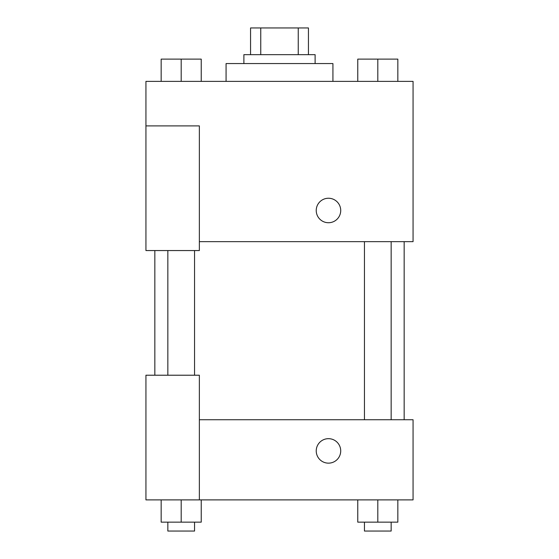 <?xml version="1.0" encoding="UTF-8"?>
<svg xmlns="http://www.w3.org/2000/svg" width="559" height="559" viewBox="0 0 559 559"><rect width="100%" height="100%" fill="white"/><g stroke="black" fill="none" stroke-linecap="round" stroke-linejoin="round"><path stroke-width="0.84" d="M260.76 54.663L260.76 27.95L250.558 27.95L250.558 54.663L250.558 27.95M260.76 27.95L308.442 27.95L308.442 54.663M298.24 54.663L298.24 27.95M243.885 63.565L243.885 54.663L315.115 54.663L315.115 63.565M332.926 81.376L332.926 63.565L226.074 63.565L226.074 81.376M145.934 125.901L145.934 250.558L199.36 250.558L199.36 125.901L145.934 125.901L145.934 81.376L413.066 81.376L413.066 241.656L199.36 241.656M316.233 210.491A12.242 12.242 0 0 1 334.596 199.884A12.242 12.242 0 0 1 334.596 221.091A12.242 12.242 0 0 1 316.233 210.491M199.36 419.746L413.066 419.746L413.066 499.886L145.934 499.886L145.934 375.222L199.36 375.222L199.36 499.886M316.233 450.91A12.242 12.242 0 0 1 334.596 440.31A12.242 12.242 0 0 1 334.596 461.51A12.242 12.242 0 0 1 316.233 450.91M357.767 499.886L357.767 522.148L397.84 522.148L397.84 499.886L397.84 522.148M377.807 522.148L377.807 499.886M391.16 522.148L391.16 531.05L364.447 531.05L364.447 522.148M161.16 499.886L161.16 522.148L201.233 522.148L201.233 499.886L201.233 522.148M181.193 522.148L181.193 499.886M194.553 522.148L194.553 531.05L167.84 531.05L167.84 522.148M357.767 81.376L357.767 59.114L397.84 59.114L397.84 81.376L397.84 59.114M377.807 81.376L377.807 59.114M391.16 59.114L364.447 59.114M161.16 81.376L161.16 59.114L201.233 59.114L201.233 81.376L201.233 59.114M181.193 81.376L181.193 59.114M194.553 59.114L167.84 59.114M404.164 419.746L404.164 241.656M154.836 375.222L154.836 250.558M364.447 241.656L364.447 419.746M391.16 241.656L391.16 419.746M194.553 375.222L194.553 250.558M167.84 375.222L167.84 250.558"/></g></svg>
